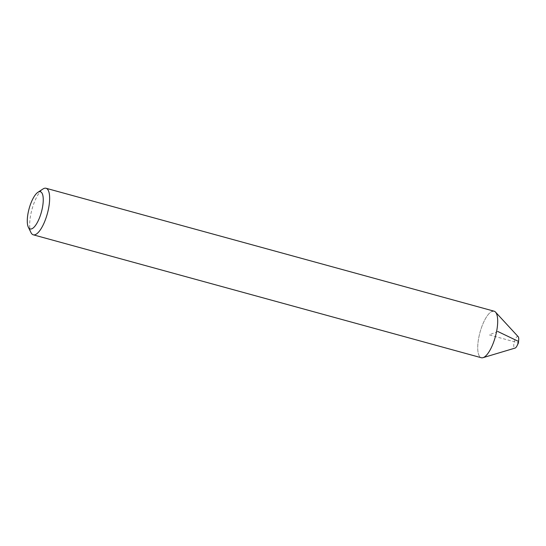 <?xml version="1.0" encoding="UTF-8"?>
<svg xmlns="http://www.w3.org/2000/svg" width="546" height="546" viewBox="0 0 546 546"><rect width="100%" height="100%" fill="white"/><g stroke="black" fill="none" stroke-linecap="round" stroke-linejoin="round"><path stroke-width="0.41" stroke-dasharray="2.73 2.05" d="M518.188 336.698A6.033 1.993 105.3 0 0 517.328 336.513A6.033 1.993 -74.7 0 0 514.032 342.943A6.033 1.993 -74.7 0 0 514.98 348.109M483.012 357.678A24.133 7.978 105.3 0 1 478.794 337.53A24.133 7.978 105.3 0 1 492.069 311.356A24.133 7.978 -74.7 0 0 479.306 335.162A24.133 7.978 -74.7 0 0 481.319 357.732M30.985 232.596A24.133 7.978 105.3 0 1 31.968 209.432A24.133 7.978 105.3 0 1 42.943 189.005M494.089 311.186A24.133 7.978 -74.7 0 0 492.069 311.356M497.815 331.497L489.168 334.862L518.454 342.895"/><path stroke-width="0.82" d="M514.98 348.109A6.033 1.993 -74.7 0 0 515.062 348.089A6.033 1.993 -74.7 0 0 515.144 348.061A6.033 1.993 105.3 0 0 517.11 345.638A6.033 1.993 105.3 0 0 518.7 339.844A6.033 1.993 105.3 0 0 518.188 336.698L495.515 312.094A24.133 7.978 105.3 0 1 495.515 336.138A24.133 7.978 105.3 0 1 483.34 357.562A24.133 7.978 105.3 0 1 483.012 357.678L515.062 348.089M492.069 311.356A24.133 7.978 105.3 0 1 495.515 312.094M37.899 192.308L42.943 189.005A24.133 7.978 105.3 0 1 44.028 188.438A24.133 7.978 105.3 0 1 46.041 188.268A24.133 7.978 105.3 0 1 48.062 210.838A24.133 7.978 105.3 0 1 35.292 234.644A24.133 7.978 105.3 0 1 33.272 234.814A24.133 7.978 105.3 0 1 30.985 232.596L28.331 227.184A19.308 6.381 105.3 0 1 29.115 208.647A19.308 6.381 105.3 0 1 37.899 192.308A19.308 6.381 105.3 0 1 38.759 191.851A19.308 6.381 105.3 0 1 42.458 207.535A19.308 6.381 105.3 0 1 31.777 228.815A19.308 6.381 105.3 0 1 28.331 227.184M33.272 234.814L481.319 357.732A24.133 7.978 -74.7 0 0 483.34 357.562A24.133 7.978 -74.7 0 0 496.109 333.756A24.133 7.978 -74.7 0 0 494.089 311.186L46.041 188.268M518.7 339.844L518.454 342.895L518.488 341.414L497.815 331.497M518.454 342.895L517.11 345.638"/></g></svg>
